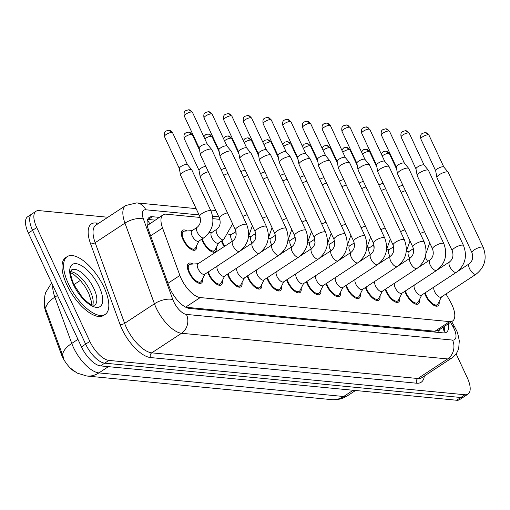 <?xml version="1.0" encoding="UTF-8"?>
<svg xmlns="http://www.w3.org/2000/svg" width="510" height="510" viewBox="0 0 510 510"><rect width="100%" height="100%" fill="white"/><g stroke="black" fill="none" stroke-linecap="round" stroke-linejoin="round"><path stroke-width="0.76" d="M224.19 246.598A11.755 5.004 -123.3 0 1 222.373 243.34A11.755 5.004 -123.3 0 1 221.467 241.09M216.316 247.535A11.755 5.004 -123.3 0 1 215.163 251.844A11.755 5.004 -123.3 0 1 202.668 241.44A11.755 5.004 -123.3 0 1 201.762 239.19M196.605 245.629A11.755 5.004 -123.3 0 1 195.458 249.945A11.755 5.004 -123.3 0 1 182.956 239.534A11.755 5.004 -123.3 0 1 182.548 230.297A11.755 5.004 -123.3 0 1 186.966 230.953M439.129 301.525A11.755 5.004 -123.3 0 1 437.982 305.841A11.755 5.004 -123.3 0 1 425.48 295.43A11.755 5.004 -123.3 0 1 424.575 293.18M419.424 299.625A11.755 5.004 -123.3 0 1 418.27 303.941A11.755 5.004 -123.3 0 1 405.775 293.53A11.755 5.004 -123.3 0 1 404.87 291.28M399.712 297.725A11.755 5.004 -123.3 0 1 398.565 302.035A11.755 5.004 -123.3 0 1 386.064 291.631A11.755 5.004 -123.3 0 1 385.158 289.38M380.001 295.825A11.755 5.004 -123.3 0 1 378.853 300.135A11.755 5.004 -123.3 0 1 366.352 289.731A11.755 5.004 -123.3 0 1 365.447 287.481M360.296 293.919A11.755 5.004 -123.3 0 1 359.148 298.235A11.755 5.004 -123.3 0 1 346.647 287.825A11.755 5.004 -123.3 0 1 345.742 285.574M340.584 292.02A11.755 5.004 -123.3 0 1 339.437 296.335A11.755 5.004 -123.3 0 1 326.935 285.925A11.755 5.004 -123.3 0 1 326.03 283.675M320.873 290.12A11.755 5.004 -123.3 0 1 319.725 294.436A11.755 5.004 -123.3 0 1 307.224 284.025A11.755 5.004 -123.3 0 1 306.319 281.775M301.168 288.22A11.755 5.004 -123.3 0 1 300.02 292.53A11.755 5.004 -123.3 0 1 287.519 282.126A11.755 5.004 -123.3 0 1 286.614 279.875M281.456 286.314A11.755 5.004 -123.3 0 1 280.309 290.63A11.755 5.004 -123.3 0 1 267.807 280.219A11.755 5.004 -123.3 0 1 266.902 277.976M261.745 284.414A11.755 5.004 -123.3 0 1 260.597 288.73A11.755 5.004 -123.3 0 1 248.096 278.32A11.755 5.004 -123.3 0 1 247.191 276.069M242.04 282.514A11.755 5.004 -123.3 0 1 240.892 286.83A11.755 5.004 -123.3 0 1 228.391 276.42A11.755 5.004 -123.3 0 1 227.485 274.17M222.328 280.615A11.755 5.004 -123.3 0 1 221.181 284.931A11.755 5.004 -123.3 0 1 208.679 274.52A11.755 5.004 -123.3 0 1 207.774 272.27M202.617 278.715A11.755 5.004 -123.3 0 1 201.469 283.024A11.755 5.004 -123.3 0 1 188.968 272.62A11.755 5.004 -123.3 0 1 188.566 263.377A11.755 5.004 -123.3 0 1 192.978 264.04M200.162 217.451L166.139 214.168A20.744 8.829 56.7 0 0 163.136 214.806A20.744 8.829 56.7 0 0 162.556 228.008L179.89 275.457A20.744 8.829 56.7 0 0 181.177 278.562A20.744 8.829 56.7 0 0 200.232 297.566L449.616 321.619A20.744 8.829 56.7 0 0 452.619 320.981A20.744 8.829 56.7 0 0 450.285 301.537L446.001 293.958M44.529 303.673A18.672 7.95 56.7 0 0 45.881 312.082L61.047 353.596A18.672 7.95 56.7 0 0 62.207 356.394A18.672 7.95 56.7 0 0 75.199 371.969M163.136 214.806L147.339 225.535M185.736 307.224L434.934 331.258L438.243 330.41M219.874 219.351L212.951 218.682M427.622 261.445L425.2 257.155M243.901 248.498A11.755 5.004 -123.3 0 1 243.538 247.924M263.613 250.397A11.755 5.004 -123.3 0 1 263.249 249.823M283.318 252.303A11.755 5.004 -123.3 0 1 282.954 251.73M303.029 254.203A11.755 5.004 -123.3 0 1 302.666 253.629M322.741 256.103A11.755 5.004 -123.3 0 1 322.371 255.529M342.446 258.003A11.755 5.004 -123.3 0 1 342.082 257.429M362.157 259.902A11.755 5.004 -123.3 0 1 361.794 259.335M381.869 261.808A11.755 5.004 -123.3 0 1 381.499 261.235M401.574 263.708A11.755 5.004 -123.3 0 1 401.211 263.135M52.785 285.383A27.661 11.775 56.7 0 0 54.863 297.158A24.2 10.582 159.9 0 0 45.906 309.627L63.852 358.524M456.106 353.8L467.3 377.808A20.744 8.829 -123.3 0 1 468.014 394.115L463.832 396.863A20.744 8.829 -123.3 0 1 460.823 397.5L104.703 363.152A20.744 8.829 -123.3 0 1 85.648 344.148L32.57 230.31A20.744 8.829 -123.3 0 1 31.856 213.996A20.744 8.829 -123.3 0 0 32.57 230.31L85.648 344.148A20.744 8.829 -123.3 0 0 104.703 363.152L460.823 397.5A20.744 8.829 -123.3 0 0 463.832 396.863L459.65 399.611A20.744 8.829 -123.3 0 1 456.641 400.248L100.521 365.899A20.744 8.829 -123.3 0 1 81.466 346.896L28.381 233.057A20.744 8.829 -123.3 0 1 27.667 216.744L36.038 211.248A20.744 8.829 -123.3 0 1 39.041 210.617L107.871 217.254M159.222 217.375L152.286 216.705A20.744 8.829 56.7 0 0 149.283 217.343A20.744 8.829 56.7 0 0 148.703 230.545L169.065 286.295A20.744 8.829 56.7 0 0 170.359 289.399A20.744 8.829 56.7 0 0 189.414 308.403L443.426 332.909A20.744 8.829 56.7 0 0 446.435 332.271A20.744 8.829 56.7 0 0 448.322 323.805M468.014 394.115A20.744 8.829 -123.3 0 1 465.012 394.753L108.891 360.404A20.744 8.829 -123.3 0 1 89.836 341.4L36.752 227.562A20.744 8.829 -123.3 0 1 36.038 211.248M444.14 326.553A20.744 8.829 -123.3 0 1 443.872 332.934M147.658 219.427A20.744 8.829 -123.3 0 1 148.104 219.453L155.04 220.122M198.141 263.708L190.351 264.205A10.372 4.418 56.7 0 0 189.325 264.531A10.372 4.418 56.7 0 0 189.682 272.684A10.372 4.418 56.7 0 0 200.71 281.871A10.372 4.418 56.7 0 0 201.418 281.055L204.975 274.106M198.09 268.77A6.222 2.652 56.7 0 0 204.708 274.284L239.643 251.341A6.222 2.652 56.7 0 1 238.935 251.538A6.222 2.652 56.7 0 1 233.025 245.833A6.222 2.652 56.7 0 1 232.809 240.937L197.88 263.88A6.222 2.652 56.7 0 0 198.09 268.77M246.738 224.655A6.222 1.823 -25 0 0 245.998 224.221A6.222 1.823 -25 0 0 245.807 224.196A6.222 1.823 -25 0 0 239.056 226.281A6.222 1.823 -25 0 0 235.461 229.914L200.424 154.785A6.222 1.823 -25 0 1 200.379 154.651A6.222 1.823 -25 0 1 202.859 151.846A6.222 1.823 -25 0 1 210.77 149.06A6.222 1.823 -25 0 1 211.624 149.404A6.222 1.823 -25 0 1 211.701 149.526L246.738 224.655C250.716 235.429 248.351 244.322 239.643 251.341M199.193 148.059A4.494 1.32 -25 0 1 199.168 147.964A4.494 1.32 -25 0 1 200.959 145.936A4.494 1.32 -25 0 1 206.671 143.928A4.494 1.32 -25 0 1 207.29 144.177A4.494 1.32 -25 0 1 207.34 144.26M192.13 230.622L184.34 231.126A10.372 4.418 56.7 0 0 183.313 231.451A10.372 4.418 56.7 0 0 183.67 239.604A10.372 4.418 56.7 0 0 194.699 248.791A10.372 4.418 56.7 0 0 195.406 247.975L198.957 241.026M197.09 227.364L191.862 230.8A6.222 2.652 56.7 0 0 192.079 235.69A6.222 2.652 56.7 0 0 198.696 241.198L203.923 237.768A6.222 2.652 56.7 0 1 203.222 237.966A6.222 2.652 56.7 0 1 197.306 232.254A6.222 2.652 56.7 0 1 197.09 227.364C200.341 224.725 201.22 221.047 199.741 216.342A6.222 1.823 -25 0 1 203.337 212.708A6.222 1.823 -25 0 1 210.088 210.624A6.222 1.823 -25 0 1 210.279 210.649A6.222 1.823 -25 0 1 211.019 211.083L191.856 169.983A6.222 1.823 -25 0 0 191.779 169.862A6.222 1.823 -25 0 0 190.918 169.518A6.222 1.823 -25 0 0 183.013 172.303A6.222 1.823 -25 0 0 180.534 175.108A6.222 1.823 -25 0 0 180.572 175.242L199.741 216.342M179.348 168.517A4.494 1.32 -25 0 1 179.316 168.421A4.494 1.32 -25 0 1 181.107 166.394A4.494 1.32 -25 0 1 186.819 164.386A4.494 1.32 -25 0 1 187.438 164.634A4.494 1.32 -25 0 1 187.495 164.724M208.367 271.881A10.372 4.418 56.7 0 0 209.393 274.59A10.372 4.418 56.7 0 0 220.422 283.77A10.372 4.418 56.7 0 0 221.13 282.961L224.68 276.012M217.362 265.971A6.222 2.652 56.7 0 0 217.802 270.67A6.222 2.652 56.7 0 0 224.419 276.184L259.354 253.24A6.222 2.652 56.7 0 1 258.647 253.438A6.222 2.652 56.7 0 1 252.737 247.732A6.222 2.652 56.7 0 1 252.52 242.837L240.605 250.659M266.449 226.561A6.222 1.823 -25 0 0 265.704 226.121A6.222 1.823 -25 0 0 265.512 226.096A6.222 1.823 -25 0 0 258.768 228.18A6.222 1.823 -25 0 0 255.166 231.82L220.135 156.685A6.222 1.823 -25 0 1 220.09 156.551A6.222 1.823 -25 0 1 222.57 153.746A6.222 1.823 -25 0 1 230.482 150.966A6.222 1.823 -25 0 1 231.336 151.304A6.222 1.823 -25 0 1 231.412 151.425L266.449 226.561C270.427 237.328 268.062 246.228 259.354 253.24M218.905 149.965A4.494 1.32 -25 0 1 218.873 149.863A4.494 1.32 -25 0 1 220.664 147.843A4.494 1.32 -25 0 1 226.376 145.828A4.494 1.32 -25 0 1 226.995 146.077A4.494 1.32 -25 0 1 227.052 146.166M228.078 273.781A10.372 4.418 56.7 0 0 229.098 276.49A10.372 4.418 56.7 0 0 240.127 285.67A10.372 4.418 56.7 0 0 240.841 284.86L244.392 277.912M237.073 267.871A6.222 2.652 56.7 0 0 237.513 272.576A6.222 2.652 56.7 0 0 244.131 278.084L279.059 255.14A6.222 2.652 56.7 0 1 278.358 255.344A6.222 2.652 56.7 0 1 272.442 249.632A6.222 2.652 56.7 0 1 272.232 244.736L260.317 252.565M286.155 228.461A6.222 1.823 -25 0 0 285.415 228.021A6.222 1.823 -25 0 0 285.224 227.995A6.222 1.823 -25 0 0 278.479 230.08A6.222 1.823 -25 0 0 274.877 233.72L239.84 158.584A6.222 1.823 -25 0 1 239.802 158.451A6.222 1.823 -25 0 1 242.282 155.646A6.222 1.823 -25 0 1 250.187 152.866A6.222 1.823 -25 0 1 251.047 153.204A6.222 1.823 -25 0 1 251.124 153.325L286.155 228.461C290.139 239.235 287.774 248.128 279.059 255.14M238.616 151.865A4.494 1.32 -25 0 1 238.584 151.77A4.494 1.32 -25 0 1 240.376 149.742A4.494 1.32 -25 0 1 246.088 147.734A4.494 1.32 -25 0 1 246.706 147.976A4.494 1.32 -25 0 1 246.763 148.066M247.79 275.68A10.372 4.418 56.7 0 0 248.81 278.39A10.372 4.418 56.7 0 0 259.839 287.576A10.372 4.418 56.7 0 0 260.546 286.76L264.103 279.811M256.785 269.777A6.222 2.652 56.7 0 0 257.219 274.476A6.222 2.652 56.7 0 0 263.836 279.984L298.771 257.046A6.222 2.652 56.7 0 1 298.063 257.244A6.222 2.652 56.7 0 1 292.153 251.532A6.222 2.652 56.7 0 1 291.937 246.642L280.028 254.464M305.866 230.361A6.222 1.823 -25 0 0 305.127 229.927A6.222 1.823 -25 0 0 304.935 229.902A6.222 1.823 -25 0 0 298.184 231.98A6.222 1.823 -25 0 0 294.589 235.62L259.552 160.484A6.222 1.823 -25 0 1 259.507 160.35A6.222 1.823 -25 0 1 261.987 157.545A6.222 1.823 -25 0 1 269.898 154.766A6.222 1.823 -25 0 1 270.753 155.11A6.222 1.823 -25 0 1 270.829 155.225L305.866 230.361C309.844 241.134 307.479 250.027 298.771 257.046M258.321 153.765A4.494 1.32 -25 0 1 258.296 153.669A4.494 1.32 -25 0 1 260.087 151.642A4.494 1.32 -25 0 1 265.799 149.634A4.494 1.32 -25 0 1 266.418 149.883A4.494 1.32 -25 0 1 266.469 149.965M267.495 277.58A10.372 4.418 56.7 0 0 268.521 280.29A10.372 4.418 56.7 0 0 279.55 289.476A10.372 4.418 56.7 0 0 280.258 288.66L283.809 281.711M276.49 271.677A6.222 2.652 56.7 0 0 276.93 276.375A6.222 2.652 56.7 0 0 283.547 281.883L318.482 258.946A6.222 2.652 56.7 0 1 317.775 259.144A6.222 2.652 56.7 0 1 311.865 253.432A6.222 2.652 56.7 0 1 311.648 248.542L299.733 256.364M325.578 232.26A6.222 1.823 -25 0 0 324.832 231.827A6.222 1.823 -25 0 0 324.64 231.801A6.222 1.823 -25 0 0 317.896 233.886A6.222 1.823 -25 0 0 314.294 237.52L279.263 162.39A6.222 1.823 -25 0 1 279.219 162.256A6.222 1.823 -25 0 1 281.698 159.451A6.222 1.823 -25 0 1 289.61 156.666A6.222 1.823 -25 0 1 290.464 157.01A6.222 1.823 -25 0 1 290.541 157.125L325.578 232.26C329.556 243.034 327.19 251.927 318.482 258.946M278.033 155.665A4.494 1.32 -25 0 1 278.001 155.569A4.494 1.32 -25 0 1 279.792 153.542A4.494 1.32 -25 0 1 285.504 151.534A4.494 1.32 -25 0 1 286.123 151.782A4.494 1.32 -25 0 1 286.18 151.865M202.355 238.795A10.372 4.418 56.7 0 0 203.375 241.504A10.372 4.418 56.7 0 0 214.404 250.69A10.372 4.418 56.7 0 0 215.118 249.874L218.669 242.926M216.801 229.264L211.573 232.7A6.222 2.652 56.7 0 0 211.784 237.59A6.222 2.652 56.7 0 0 218.407 243.104L223.635 239.668A6.222 2.652 56.7 0 1 222.927 239.866A6.222 2.652 56.7 0 1 217.018 234.16A6.222 2.652 56.7 0 1 216.801 229.264C220.046 226.625 220.932 222.953 219.447 218.242A6.222 1.823 -25 0 1 221.703 215.424A6.222 1.823 -25 0 1 227.479 212.804M219.447 218.242L200.283 177.142A6.222 1.823 -25 0 1 200.239 177.008A6.222 1.823 -25 0 1 202.719 174.203A6.222 1.823 -25 0 1 208.309 171.704M199.053 170.423A4.494 1.32 -25 0 1 199.027 170.321A4.494 1.32 -25 0 1 200.819 168.3A4.494 1.32 -25 0 1 205.798 166.311M222.067 240.701A10.372 4.418 56.7 0 0 223.087 243.41A10.372 4.418 56.7 0 0 224.68 246.273M236.009 231.495L231.279 234.6A6.222 2.652 56.7 0 0 231.495 239.49A6.222 2.652 56.7 0 0 232.433 241.185M223.737 175.325A6.222 1.823 -25 0 1 228.021 173.604M221.161 169.811A4.494 1.32 -25 0 1 225.509 168.211M243.939 247.452A10.372 4.418 56.7 0 0 244.392 248.179M255.72 233.395L250.99 236.5A6.222 2.652 56.7 0 0 251.207 241.396A6.222 2.652 56.7 0 0 252.144 243.085M243.442 177.231A6.222 1.823 -25 0 1 247.732 175.504M240.873 171.711A4.494 1.32 -25 0 1 245.214 170.11M103.995 287.226A34.572 14.72 -123.3 0 1 105.187 314.409A34.572 14.72 -123.3 0 1 68.416 283.789A34.572 14.72 -123.3 0 1 67.231 256.606A34.572 14.72 -123.3 0 1 103.995 287.226M105.187 314.409L103.619 315.435A34.572 14.72 -123.3 0 1 66.848 284.822A34.572 14.72 -123.3 0 1 65.662 257.639L67.231 256.606M287.206 279.48A10.372 4.418 56.7 0 0 288.226 282.189A10.372 4.418 56.7 0 0 299.255 291.376A10.372 4.418 56.7 0 0 299.969 290.56L303.52 283.611M296.202 273.577A6.222 2.652 56.7 0 0 296.635 278.275A6.222 2.652 56.7 0 0 303.259 283.789L338.187 260.846A6.222 2.652 56.7 0 1 337.486 261.043A6.222 2.652 56.7 0 1 331.57 255.338A6.222 2.652 56.7 0 1 331.36 250.442L319.445 258.264M345.283 234.16A6.222 1.823 -25 0 0 344.543 233.727A6.222 1.823 -25 0 0 344.352 233.701A6.222 1.823 -25 0 0 337.607 235.786A6.222 1.823 -25 0 0 334.005 239.419L298.968 164.29A6.222 1.823 -25 0 1 298.93 164.156A6.222 1.823 -25 0 1 301.41 161.351A6.222 1.823 -25 0 1 309.315 158.565A6.222 1.823 -25 0 1 310.176 158.91A6.222 1.823 -25 0 1 310.252 159.031L345.283 234.16C349.267 244.934 346.902 253.827 338.187 260.846M297.744 157.564A4.494 1.32 -25 0 1 297.712 157.469A4.494 1.32 -25 0 1 299.504 155.442A4.494 1.32 -25 0 1 305.216 153.433A4.494 1.32 -25 0 1 305.834 153.682A4.494 1.32 -25 0 1 305.892 153.765M306.918 281.386A10.372 4.418 56.7 0 0 307.938 284.095A10.372 4.418 56.7 0 0 318.967 293.275A10.372 4.418 56.7 0 0 319.674 292.466L323.232 285.517M315.907 275.476A6.222 2.652 56.7 0 0 316.347 280.175A6.222 2.652 56.7 0 0 322.964 285.689L357.899 262.746A6.222 2.652 56.7 0 1 357.191 262.943A6.222 2.652 56.7 0 1 351.282 257.238A6.222 2.652 56.7 0 1 351.065 252.342L339.156 260.164M364.994 236.066A6.222 1.823 -25 0 0 364.255 235.626A6.222 1.823 -25 0 0 364.063 235.601A6.222 1.823 -25 0 0 357.312 237.685A6.222 1.823 -25 0 0 353.717 241.326L318.68 166.19A6.222 1.823 -25 0 1 318.635 166.056A6.222 1.823 -25 0 1 321.115 163.251A6.222 1.823 -25 0 1 329.026 160.471A6.222 1.823 -25 0 1 329.881 160.809A6.222 1.823 -25 0 1 329.957 160.93L364.994 236.066C368.972 246.834 366.607 255.733 357.899 262.746M317.449 159.471A4.494 1.32 -25 0 1 317.424 159.369A4.494 1.32 -25 0 1 319.215 157.348A4.494 1.32 -25 0 1 324.927 155.333A4.494 1.32 -25 0 1 325.546 155.582A4.494 1.32 -25 0 1 325.597 155.671M326.623 283.286A10.372 4.418 56.7 0 0 327.649 285.995A10.372 4.418 56.7 0 0 338.678 295.182A10.372 4.418 56.7 0 0 339.386 294.366L342.937 287.417M335.618 277.376A6.222 2.652 56.7 0 0 336.058 282.081A6.222 2.652 56.7 0 0 342.675 287.589L377.61 264.645A6.222 2.652 56.7 0 1 376.903 264.849A6.222 2.652 56.7 0 1 370.993 259.137A6.222 2.652 56.7 0 1 370.776 254.241L358.861 262.07M384.706 237.966A6.222 1.823 -25 0 0 383.96 237.526A6.222 1.823 -25 0 0 383.769 237.501A6.222 1.823 -25 0 0 377.024 239.585A6.222 1.823 -25 0 0 373.422 243.225L338.391 168.09A6.222 1.823 -25 0 1 338.347 167.956A6.222 1.823 -25 0 1 340.827 165.151A6.222 1.823 -25 0 1 348.738 162.371A6.222 1.823 -25 0 1 349.592 162.709A6.222 1.823 -25 0 1 349.669 162.83L384.706 237.966C388.684 248.74 386.319 257.633 377.61 264.645M337.161 161.37A4.494 1.32 -25 0 1 337.129 161.275A4.494 1.32 -25 0 1 338.92 159.248A4.494 1.32 -25 0 1 344.632 157.239A4.494 1.32 -25 0 1 345.251 157.482A4.494 1.32 -25 0 1 345.308 157.571M263.644 249.352A10.372 4.418 56.7 0 0 264.103 250.078M275.425 235.295L270.702 238.399A6.222 2.652 56.7 0 0 270.912 243.295A6.222 2.652 56.7 0 0 271.856 244.985M263.154 179.131A6.222 1.823 -25 0 1 267.438 177.403M260.578 173.61A4.494 1.32 -25 0 1 264.926 172.01M283.356 251.251A10.372 4.418 56.7 0 0 283.809 251.978M295.137 237.201L290.407 240.306A6.222 2.652 56.7 0 0 290.623 245.195A6.222 2.652 56.7 0 0 291.561 246.885M282.865 181.031A6.222 1.823 -25 0 1 287.149 179.31M280.29 175.51A4.494 1.32 -25 0 1 284.637 173.91M303.067 253.151A10.372 4.418 56.7 0 0 303.52 253.878M314.849 239.101L310.118 242.205A6.222 2.652 56.7 0 0 310.335 247.095A6.222 2.652 56.7 0 0 311.272 248.791M302.57 182.931A6.222 1.823 -25 0 1 306.861 181.209M300.001 177.41A4.494 1.32 -25 0 1 304.342 175.816M346.335 285.186A10.372 4.418 56.7 0 0 347.355 287.895A10.372 4.418 56.7 0 0 358.383 297.081A10.372 4.418 56.7 0 0 359.097 296.265L362.648 289.317M355.33 279.282A6.222 2.652 56.7 0 0 355.763 283.981A6.222 2.652 56.7 0 0 362.387 289.489L397.315 266.551A6.222 2.652 56.7 0 1 396.614 266.749A6.222 2.652 56.7 0 1 390.698 261.037A6.222 2.652 56.7 0 1 390.488 256.147L378.573 263.97M404.411 239.866A6.222 1.823 -25 0 0 403.671 239.432A6.222 1.823 -25 0 0 403.48 239.407A6.222 1.823 -25 0 0 396.735 241.485A6.222 1.823 -25 0 0 393.133 245.125L358.096 169.989A6.222 1.823 -25 0 1 358.058 169.855A6.222 1.823 -25 0 1 360.538 167.05A6.222 1.823 -25 0 1 368.443 164.271A6.222 1.823 -25 0 1 369.304 164.615A6.222 1.823 -25 0 1 369.38 164.73L404.411 239.866C408.389 250.639 406.024 259.533 397.315 266.551M356.872 163.27A4.494 1.32 -25 0 1 356.841 163.174A4.494 1.32 -25 0 1 358.632 161.147A4.494 1.32 -25 0 1 364.344 159.139A4.494 1.32 -25 0 1 364.962 159.388A4.494 1.32 -25 0 1 365.02 159.471M366.046 287.085A10.372 4.418 56.7 0 0 367.066 289.795A10.372 4.418 56.7 0 0 378.095 298.981A10.372 4.418 56.7 0 0 378.803 298.165L382.36 291.216M375.035 281.182A6.222 2.652 56.7 0 0 375.475 285.88A6.222 2.652 56.7 0 0 382.092 291.388L417.027 268.451A6.222 2.652 56.7 0 1 416.319 268.649A6.222 2.652 56.7 0 1 410.41 262.937A6.222 2.652 56.7 0 1 410.193 258.047L398.284 265.869M424.122 241.766A6.222 1.823 -25 0 0 423.383 241.332A6.222 1.823 -25 0 0 423.192 241.306A6.222 1.823 -25 0 0 416.44 243.391A6.222 1.823 -25 0 0 412.845 247.025L377.808 171.895A6.222 1.823 -25 0 1 377.763 171.762A6.222 1.823 -25 0 1 380.243 168.957A6.222 1.823 -25 0 1 388.155 166.171A6.222 1.823 -25 0 1 389.009 166.515A6.222 1.823 -25 0 1 389.085 166.636L424.122 241.766C428.1 252.539 425.735 261.432 417.027 268.451M376.578 165.17A4.494 1.32 -25 0 1 376.552 165.074A4.494 1.32 -25 0 1 378.344 163.047A4.494 1.32 -25 0 1 384.055 161.039A4.494 1.32 -25 0 1 384.674 161.287A4.494 1.32 -25 0 1 384.725 161.37M385.751 288.991A10.372 4.418 56.7 0 0 386.778 291.695A10.372 4.418 56.7 0 0 397.806 300.881A10.372 4.418 56.7 0 0 398.514 300.065L402.065 293.116M394.746 283.082A6.222 2.652 56.7 0 0 395.186 287.78A6.222 2.652 56.7 0 0 401.803 293.295L436.738 270.351A6.222 2.652 56.7 0 1 436.031 270.549A6.222 2.652 56.7 0 1 430.121 264.843A6.222 2.652 56.7 0 1 429.904 259.947L417.99 267.769M443.834 243.665A6.222 1.823 -25 0 0 443.088 243.232A6.222 1.823 -25 0 0 442.897 243.206A6.222 1.823 -25 0 0 436.152 245.291A6.222 1.823 -25 0 0 432.55 248.925L397.513 173.795A6.222 1.823 -25 0 1 397.475 173.661A6.222 1.823 -25 0 1 399.955 170.856A6.222 1.823 -25 0 1 407.86 168.07A6.222 1.823 -25 0 1 408.72 168.415A6.222 1.823 -25 0 1 408.797 168.536L443.834 243.665C447.812 254.439 445.447 263.338 436.738 270.351M396.289 167.07A4.494 1.32 -25 0 1 396.257 166.974A4.494 1.32 -25 0 1 398.049 164.947A4.494 1.32 -25 0 1 403.761 162.939A4.494 1.32 -25 0 1 404.379 163.187A4.494 1.32 -25 0 1 404.436 163.27M405.463 290.891A10.372 4.418 56.7 0 0 406.483 293.601A10.372 4.418 56.7 0 0 417.511 302.781A10.372 4.418 56.7 0 0 418.225 301.971L421.776 295.022M414.458 284.982A6.222 2.652 56.7 0 0 414.891 289.686A6.222 2.652 56.7 0 0 421.515 295.194L456.444 272.251A6.222 2.652 56.7 0 1 455.742 272.448A6.222 2.652 56.7 0 1 449.826 266.743A6.222 2.652 56.7 0 1 449.616 261.847L437.701 269.669M463.539 245.571A6.222 1.823 -25 0 0 462.799 245.131A6.222 1.823 -25 0 0 462.608 245.106A6.222 1.823 -25 0 0 455.863 247.191A6.222 1.823 -25 0 0 452.262 250.831L417.225 175.695A6.222 1.823 -25 0 1 417.18 175.561A6.222 1.823 -25 0 1 419.666 172.756A6.222 1.823 -25 0 1 427.571 169.977A6.222 1.823 -25 0 1 428.432 170.315A6.222 1.823 -25 0 1 428.508 170.436L463.539 245.571C467.517 256.345 465.152 265.238 456.444 272.251M416.001 168.976A4.494 1.32 -25 0 1 415.969 168.874A4.494 1.32 -25 0 1 417.76 166.853A4.494 1.32 -25 0 1 423.472 164.838A4.494 1.32 -25 0 1 424.09 165.087A4.494 1.32 -25 0 1 424.148 165.176M425.174 292.791A10.372 4.418 56.7 0 0 426.194 295.5A10.372 4.418 56.7 0 0 437.223 304.687A10.372 4.418 56.7 0 0 437.931 303.871L441.488 296.922M434.163 286.881A6.222 2.652 56.7 0 0 434.603 291.586A6.222 2.652 56.7 0 0 441.22 297.094L476.155 274.151A6.222 2.652 56.7 0 1 475.447 274.354A6.222 2.652 56.7 0 1 469.538 268.642A6.222 2.652 56.7 0 1 469.321 263.753L457.413 271.575M483.25 247.471A6.222 1.823 -25 0 0 482.511 247.031A6.222 1.823 -25 0 0 482.32 247.006A6.222 1.823 -25 0 0 475.569 249.09A6.222 1.823 -25 0 0 471.973 252.73L436.936 177.595A6.222 1.823 -25 0 1 436.892 177.461A6.222 1.823 -25 0 1 439.371 174.656A6.222 1.823 -25 0 1 447.283 171.876A6.222 1.823 -25 0 1 448.137 172.214A6.222 1.823 -25 0 1 448.214 172.335L483.25 247.471C487.228 258.245 484.863 267.138 476.155 274.151M435.706 170.875A4.494 1.32 -25 0 1 435.674 170.78A4.494 1.32 -25 0 1 437.472 168.753A4.494 1.32 -25 0 1 443.177 166.744A4.494 1.32 -25 0 1 443.802 166.987A4.494 1.32 -25 0 1 443.853 167.076M322.773 255.051A10.372 4.418 56.7 0 0 323.232 255.778M334.554 241L329.83 244.105A6.222 2.652 56.7 0 0 330.04 248.995A6.222 2.652 56.7 0 0 330.984 250.69M322.282 184.83A6.222 1.823 -25 0 1 326.566 183.109M319.706 179.316A4.494 1.32 -25 0 1 324.054 177.716M342.484 256.957A10.372 4.418 56.7 0 0 342.937 257.684M354.265 242.9L349.535 246.005A6.222 2.652 56.7 0 0 349.752 250.901A6.222 2.652 56.7 0 0 350.689 252.59M341.993 186.737A6.222 1.823 -25 0 1 346.277 185.009M339.418 181.216A4.494 1.32 -25 0 1 343.765 179.616M362.196 258.857A10.372 4.418 56.7 0 0 362.648 259.584M373.977 244.8L369.246 247.905A6.222 2.652 56.7 0 0 369.463 252.801A6.222 2.652 56.7 0 0 370.4 254.49M361.698 188.636A6.222 1.823 -25 0 1 365.989 186.909M359.129 183.115A4.494 1.32 -25 0 1 363.471 181.515M381.901 260.757A10.372 4.418 56.7 0 0 382.36 261.483M393.682 246.706L388.958 249.811A6.222 2.652 56.7 0 0 389.168 254.7A6.222 2.652 56.7 0 0 390.112 256.39M381.41 190.536A6.222 1.823 -25 0 1 385.694 188.815M378.834 185.015A4.494 1.32 -25 0 1 383.182 183.422M401.612 262.656A10.372 4.418 56.7 0 0 402.065 263.383M413.393 248.606L408.663 251.71A6.222 2.652 56.7 0 0 408.88 256.6A6.222 2.652 56.7 0 0 409.817 258.296M401.121 192.436A6.222 1.823 -25 0 1 405.405 190.715M398.546 186.915A4.494 1.32 -25 0 1 402.894 185.321M167.969 283.286L179.89 275.457M61.047 353.596L61.806 353.098M45.881 312.082L46.639 311.584M438.268 330.41L438.434 330.423A6.917 2.945 56.7 0 0 440.066 329.224M147.384 220.263A20.744 17.754 95.5 0 1 149.698 223.629M438.434 330.423A20.744 17.754 95.5 0 1 439.269 332.507M185.621 307.16L200.232 297.566M150.635 235.837L162.556 228.008M434.934 331.258L449.616 321.619M57.477 295.443L54.863 297.158L71.763 343.421A27.661 11.775 56.7 0 0 73.491 347.559A27.661 11.775 56.7 0 0 98.895 372.899A24.2 20.719 95.5 0 1 86.796 376.017L77.112 373.084L70.533 368.233M62.819 355.948A24.2 10.582 159.9 0 1 71.763 343.421L77.953 339.354M108.4 366.658L98.895 372.899L343.663 396.506A27.661 11.775 56.7 0 0 347.667 395.658C342.726 398.82 337.359 400.146 331.557 399.623A24.2 20.719 -84.5 0 0 343.663 396.506L353.169 390.265M456.641 400.248L465.012 394.753M100.521 365.899L108.891 360.404M81.466 346.896L89.836 341.4M28.381 233.057L36.752 227.562M73.899 284.656L80.382 280.398M199.078 214.927L145.796 209.782A13.827 5.89 56.7 0 0 143.406 219.013L172.871 299.67A13.827 5.89 56.7 0 0 173.738 301.741A13.827 5.89 56.7 0 0 186.437 314.415L452.548 340.081A13.827 5.89 56.7 0 0 454.078 328.784A13.827 5.89 56.7 0 0 453.001 326.693L450.54 322.345M452.548 340.081A13.827 11.838 -84.5 0 1 447.678 358.932L181.566 333.266A27.661 11.775 -123.3 0 1 156.162 307.925A27.661 11.775 -123.3 0 1 154.434 303.781L124.631 323.359A27.661 11.775 56.7 0 0 126.352 327.503A27.661 11.775 56.7 0 0 151.757 352.837L417.868 378.509A27.661 11.775 56.7 0 0 421.878 377.661L451.688 358.084A27.661 11.775 -123.3 0 1 447.678 358.932L417.868 378.509A3.455 2.958 95.5 0 0 416.651 383.22L150.539 357.555A3.455 2.958 95.5 0 1 151.757 352.837L181.566 333.266A13.827 11.838 -84.5 0 0 186.437 314.415M451.688 358.084C455.264 355.642 457.61 352.321 458.732 348.107L459.287 340.846C458.152 334.675 457.107 330.996 456.15 329.811L454.576 326.757A13.827 1.938 150.5 0 0 453.001 326.693M150.539 357.555A31.116 13.247 -123.3 0 1 121.96 329.046A31.116 13.247 -123.3 0 1 120.022 324.392L90.557 243.729A31.116 13.247 -123.3 0 1 95.931 222.966L98.755 223.24M424.333 376.048A31.116 13.247 -123.3 0 1 416.651 383.22M172.871 299.67A13.827 6.05 159.9 0 0 154.434 303.781L124.969 223.125L95.166 242.696L124.631 323.359A3.455 1.511 -20.1 0 1 120.022 324.392M143.406 219.013A13.827 6.05 159.9 0 0 124.969 223.125A27.661 11.775 -123.3 0 1 125.747 205.517L95.937 225.095A27.661 11.775 56.7 0 0 95.166 242.696A3.455 1.511 -20.1 0 1 90.557 243.729M218.79 216.826L212.651 216.234M97.11 224.323A3.455 2.958 95.5 0 1 95.931 222.966M145.796 209.782A13.827 11.838 -84.5 0 0 136.667 202.891L125.747 205.517M443.075 327.254L444.433 329.658M148.104 219.453L152.286 216.705M192.448 112.327L188.808 109.752L185.755 110.574C185.767 111.014 183.383 110.785 184.308 116.127A4.494 1.32 -25 0 1 186.902 113.5A4.494 1.32 -25 0 1 191.779 111.996A4.494 1.32 -25 0 1 192.448 112.327L207.321 144.215M188.808 109.752A4.494 3.85 95.5 0 1 191.779 111.996M172.603 132.785L168.963 130.209L165.909 131.032C165.916 131.478 163.538 131.242 164.456 136.584A4.494 1.32 -25 0 1 167.057 133.958A4.494 1.32 -25 0 1 171.927 132.453A4.494 1.32 -25 0 1 172.603 132.785L187.47 164.673M168.963 130.209A4.494 3.85 95.5 0 1 171.927 132.453M212.16 114.227L208.52 111.652L205.466 112.48C205.479 112.92 203.095 112.684 204.013 118.027A4.494 1.32 -25 0 1 206.614 115.4A4.494 1.32 -25 0 1 211.484 113.896A4.494 1.32 -25 0 1 212.16 114.227L227.033 146.115M208.52 111.652A4.494 3.85 95.5 0 1 211.484 113.896M231.871 116.127L228.225 113.558L225.178 114.38C225.184 114.82 222.806 114.591 223.724 119.926A4.494 1.32 -25 0 1 226.325 117.3A4.494 1.32 -25 0 1 231.196 115.795A4.494 1.32 -25 0 1 231.871 116.127L246.738 148.021M228.225 113.558A4.494 3.85 95.5 0 1 231.196 115.795M251.577 118.033L247.936 115.458L244.883 116.28C244.896 116.72 242.511 116.49 243.429 121.833A4.494 1.32 -25 0 1 246.03 119.2A4.494 1.32 -25 0 1 250.907 117.695A4.494 1.32 -25 0 1 251.577 118.033L266.449 149.921M247.936 115.458A4.494 3.85 95.5 0 1 250.907 117.695M271.288 119.933L267.648 117.357L264.594 118.18C264.607 118.62 262.223 118.39 263.141 123.732A4.494 1.32 -25 0 1 265.742 121.106A4.494 1.32 -25 0 1 270.612 119.601A4.494 1.32 -25 0 1 271.288 119.933L286.161 151.821M267.648 117.357A4.494 3.85 95.5 0 1 270.612 119.601M192.308 134.685L188.668 132.115L185.614 132.938C185.627 133.378 183.243 133.142 184.167 138.484A4.494 1.32 -25 0 1 186.762 135.858A4.494 1.32 -25 0 1 191.639 134.353A4.494 1.32 -25 0 1 192.308 134.685L199.588 150.291M188.668 132.115A4.494 3.85 95.5 0 1 191.639 134.353M204.822 138.86A4.494 1.32 -25 0 1 211.344 136.253A4.494 1.32 -25 0 1 212.02 136.591L219.3 152.197M203.822 136.706L205.798 134.544L208.38 134.015A4.494 3.85 95.5 0 1 211.344 136.253M242.9 216.431A6.222 1.823 -25 0 1 247.191 214.704M236.06 231.712A6.222 2.652 56.7 0 0 236.219 234.785M224.534 140.76A4.494 1.32 -25 0 1 231.055 138.159A4.494 1.32 -25 0 1 231.731 138.49L239.005 154.096M223.527 138.612L225.503 136.444L228.091 135.915A4.494 3.85 95.5 0 1 231.055 138.159M262.612 218.331A6.222 1.823 -25 0 1 266.896 216.61M255.765 233.612A6.222 2.652 56.7 0 0 255.931 236.685M93.916 288.615A21.076 8.976 -123.3 0 1 94.637 305.184L92.444 305.031C90.856 305.044 87.478 302.494 82.308 297.387L73.854 284.561C68.059 269.771 71.974 270.689 71.234 270.268L71.502 269.949A21.076 8.976 -123.3 0 1 93.916 288.615M99.189 286.76A25.226 10.742 -123.3 0 1 96.403 307.364A25.226 10.742 -123.3 0 1 73.23 284.255A25.226 10.742 -123.3 0 1 76.015 263.651A25.226 10.742 -123.3 0 1 99.189 286.76M70.807 271.702A21.076 8.976 -123.3 0 1 90.251 291.019A21.076 8.976 -123.3 0 1 92.756 305.127M291 121.833L287.353 119.257L284.306 120.079C284.312 120.526 281.934 120.29 282.852 125.632A4.494 1.32 -25 0 1 285.453 123.006A4.494 1.32 -25 0 1 290.324 121.501A4.494 1.32 -25 0 1 291 121.833L305.866 153.72M287.353 119.257A4.494 3.85 95.5 0 1 290.324 121.501M310.705 123.732L307.065 121.157L304.011 121.986C304.024 122.425 301.639 122.19 302.558 127.532A4.494 1.32 -25 0 1 305.159 124.905A4.494 1.32 -25 0 1 310.035 123.401A4.494 1.32 -25 0 1 310.705 123.732L325.578 155.62M307.065 121.157A4.494 3.85 95.5 0 1 310.035 123.401M330.416 125.632L326.776 123.063L323.722 123.885C323.735 124.325 321.351 124.096 322.269 129.432A4.494 1.32 -25 0 1 324.87 126.805A4.494 1.32 -25 0 1 329.74 125.301A4.494 1.32 -25 0 1 330.416 125.632L345.289 157.526M326.776 123.063A4.494 3.85 95.5 0 1 329.74 125.301M244.239 142.66A4.494 1.32 -25 0 1 250.767 140.059A4.494 1.32 -25 0 1 251.436 140.39L258.717 155.996M243.238 140.511L245.214 138.344L247.796 137.815A4.494 3.85 95.5 0 1 250.767 140.059M282.323 220.231A6.222 1.823 -25 0 1 286.607 218.509M275.476 235.512A6.222 2.652 56.7 0 0 275.636 238.584M263.95 144.559A4.494 1.32 -25 0 1 270.472 141.958A4.494 1.32 -25 0 1 271.148 142.29L278.428 157.896M262.95 142.411L264.926 140.244L267.508 139.714A4.494 3.85 95.5 0 1 270.472 141.958M302.028 222.13A6.222 1.823 -25 0 1 306.319 220.409M295.188 237.411A6.222 2.652 56.7 0 0 295.347 240.49M283.662 146.466A4.494 1.32 -25 0 1 290.184 143.858A4.494 1.32 -25 0 1 290.859 144.19L298.133 159.796M282.655 144.311L284.631 142.143L287.213 141.621A4.494 3.85 95.5 0 1 290.184 143.858M321.74 224.03A6.222 1.823 -25 0 1 326.024 222.309M314.893 239.317A6.222 2.652 56.7 0 0 315.059 242.39M350.128 127.538L346.481 124.963L343.434 125.785C343.44 126.225 341.062 125.995 341.981 131.338A4.494 1.32 -25 0 1 344.581 128.705A4.494 1.32 -25 0 1 349.452 127.2A4.494 1.32 -25 0 1 350.128 127.538L364.994 159.426M346.481 124.963A4.494 3.85 95.5 0 1 349.452 127.2M369.833 129.438L366.193 126.862L363.139 127.685C363.152 128.125 360.768 127.895 361.686 133.237A4.494 1.32 -25 0 1 364.287 130.611A4.494 1.32 -25 0 1 369.163 129.107A4.494 1.32 -25 0 1 369.833 129.438L384.706 161.326M366.193 126.862A4.494 3.85 95.5 0 1 369.163 129.107M389.544 131.338L385.904 128.762L382.851 129.585C382.863 130.031 380.479 129.795 381.397 135.137A4.494 1.32 -25 0 1 383.998 132.511A4.494 1.32 -25 0 1 388.869 131.006A4.494 1.32 -25 0 1 389.544 131.338L404.417 163.226M385.904 128.762A4.494 3.85 95.5 0 1 388.869 131.006M409.256 133.237L405.609 130.668L402.562 131.491C402.568 131.931 400.191 131.695 401.109 137.037A4.494 1.32 -25 0 1 403.71 134.41A4.494 1.32 -25 0 1 408.58 132.906A4.494 1.32 -25 0 1 409.256 133.237L424.122 165.125M405.609 130.668A4.494 3.85 95.5 0 1 408.58 132.906M428.961 135.144L425.321 132.568L422.267 133.391C422.28 133.83 419.896 133.601 420.814 138.937A4.494 1.32 -25 0 1 423.415 136.31A4.494 1.32 -25 0 1 428.292 134.806A4.494 1.32 -25 0 1 428.961 135.144L443.834 167.031M425.321 132.568A4.494 3.85 95.5 0 1 428.292 134.806M303.367 148.365A4.494 1.32 -25 0 1 309.895 145.758A4.494 1.32 -25 0 1 310.565 146.096L317.845 161.702M302.366 146.211L304.342 144.049L306.924 143.52A4.494 3.85 95.5 0 1 309.895 145.758M341.451 225.936A6.222 1.823 -25 0 1 345.735 224.209M334.605 241.217A6.222 2.652 56.7 0 0 334.764 244.29M323.079 150.265A4.494 1.32 -25 0 1 329.6 147.664A4.494 1.32 -25 0 1 330.276 147.996L337.556 163.602M322.078 148.117L324.054 145.949L326.636 145.42A4.494 3.85 95.5 0 1 329.6 147.664M361.156 227.836A6.222 1.823 -25 0 1 365.447 226.115M354.316 243.117A6.222 2.652 56.7 0 0 354.475 246.19M342.79 152.165A4.494 1.32 -25 0 1 349.312 149.564A4.494 1.32 -25 0 1 349.987 149.895L357.261 165.501M341.783 150.016L343.759 147.849L346.341 147.32A4.494 3.85 95.5 0 1 349.312 149.564M380.868 229.736A6.222 1.823 -25 0 1 385.152 228.015M374.021 245.017A6.222 2.652 56.7 0 0 374.187 248.089M362.495 154.065A4.494 1.32 -25 0 1 369.023 151.464A4.494 1.32 -25 0 1 369.693 151.795L376.973 167.401M361.494 151.916L363.471 149.749L366.053 149.22A4.494 3.85 95.5 0 1 369.023 151.464M400.573 231.636A6.222 1.823 -25 0 1 404.863 229.914M393.733 246.916A6.222 2.652 56.7 0 0 393.892 249.996M382.207 155.971A4.494 1.32 -25 0 1 388.728 153.363A4.494 1.32 -25 0 1 389.404 153.695L396.684 169.301M381.206 153.816L383.182 151.648L385.764 151.126A4.494 3.85 95.5 0 1 388.728 153.363M420.285 233.535A6.222 1.823 -25 0 1 424.575 231.814M413.444 248.823A6.222 2.652 56.7 0 0 413.604 251.895M442.801 327.433L444.255 331.621M437.975 330.601L452.619 320.981M45.25 307.568L44.44 302.806L44.772 296.068L45.683 292.51L51.606 282.852M331.557 399.623L86.796 376.017M347.667 395.658L355.534 390.494M215.851 210.528L210.522 210.012M196.14 208.622L136.667 202.891M454.576 326.757L451.669 321.606M200.71 281.871L198.741 283.165M199.168 147.964L200.379 154.651M189.325 264.531L187.355 265.825M235.461 229.914C236.94 234.625 236.06 238.297 232.809 240.937M207.29 144.177L211.624 149.404M184.308 116.127L199.174 148.015M194.699 248.791L192.729 250.085M179.316 168.421L180.534 175.108M183.313 231.451L181.343 232.745M211.019 211.083C214.997 221.856 212.632 230.749 203.923 237.768M187.438 164.634L191.779 169.862M164.456 136.584L179.322 168.472M220.422 283.77L218.452 285.065M218.873 149.863L220.09 156.551M255.166 231.82C256.651 236.525 255.765 240.197 252.52 242.837M226.995 146.077L231.336 151.304M204.013 118.027L218.886 149.914M240.127 285.67L238.164 286.964M238.584 151.77L239.802 158.451M274.877 233.72C276.356 238.425 275.476 242.097 272.232 244.736M246.706 147.976L251.047 153.204M223.724 119.926L238.591 151.821M259.839 287.576L257.869 288.87M258.296 153.669L259.507 160.35M294.589 235.62C296.068 240.325 295.188 243.997 291.937 246.642M266.418 149.883L270.753 155.11M243.429 121.833L258.302 153.72M279.55 289.476L277.58 290.77M278.001 155.569L279.219 162.256M314.294 237.52C315.779 242.224 314.893 245.903 311.648 248.542M286.123 151.782L290.464 157.01M263.141 123.732L278.014 155.62M214.404 250.69L212.44 251.985M199.027 170.321L200.239 177.008M211.835 232.528L209.106 232.7M232.636 223.871L223.635 239.668M184.167 138.484L199.034 170.372M231.546 234.428L228.818 234.6M252.348 225.771L248.555 236.462M212.02 136.591L208.38 134.015M251.258 236.328L248.548 236.5M272.059 227.67L268.266 238.368M231.731 138.49L228.091 135.915M91.755 304.789L91.539 301.869L88.625 292.976L84.915 286.352L80.166 280.149L73.542 274.265L70.724 272.754M299.255 291.376L297.292 292.67M297.712 157.469L298.93 164.156M334.005 239.419C335.484 244.131 334.605 247.803 331.36 250.442M305.834 153.682L310.176 158.91M282.852 125.632L297.719 157.52M318.967 293.275L316.997 294.57M317.424 159.369L318.635 166.056M353.717 241.326C355.196 246.03 354.316 249.702 351.065 252.342M325.546 155.582L329.881 160.809M302.558 127.532L317.43 159.42M338.678 295.182L336.708 296.469M337.129 161.275L338.347 167.956M373.422 243.225C374.907 247.93 374.021 251.602 370.776 254.241M345.251 157.482L349.592 162.709M322.269 129.432L337.142 161.326M270.963 238.227L268.26 238.399M291.765 229.576L287.971 240.267M251.436 140.39L247.796 137.815M290.674 240.127L287.971 240.306M311.476 231.476L307.683 242.167M271.148 142.29L267.508 139.714M310.386 242.033L307.677 242.205M331.188 233.376L327.394 244.067M290.859 144.19L287.213 141.621M358.383 297.081L356.42 298.375M356.841 163.174L358.058 169.855M393.133 245.125C394.612 249.83 393.733 253.502 390.488 256.147M364.962 159.388L369.304 164.615M341.981 131.338L356.847 163.226M378.095 298.981L376.125 300.275M376.552 165.074L377.763 171.762M412.845 247.025C414.324 251.73 413.438 255.408 410.193 258.047M384.674 161.287L389.009 166.515M361.686 133.237L376.558 165.125M397.806 300.881L395.836 302.175M396.257 166.974L397.475 173.661M432.55 248.925C434.036 253.636 433.149 257.308 429.904 259.947M404.379 163.187L408.72 168.415M381.397 135.137L396.27 167.025M417.511 302.781L415.548 304.075M415.969 168.874L417.18 175.561M452.262 250.831C453.741 255.535 452.861 259.207 449.616 261.847M424.09 165.087L428.432 170.315M401.109 137.037L415.975 168.925M437.223 304.687L435.253 305.974M435.674 170.78L436.892 177.461M471.973 252.73C473.452 257.435 472.566 261.107 469.321 263.753M443.802 166.987L448.137 172.214M420.814 138.937L435.687 170.831M330.091 243.933L327.388 244.105M350.893 235.276L347.1 245.973M310.565 146.096L306.924 143.52M349.803 245.833L347.093 246.005M370.604 237.175L366.811 247.873M330.276 147.996L326.636 145.42M369.514 247.732L366.805 247.905M390.316 239.082L386.523 249.772M349.987 149.895L346.341 147.32M389.219 249.632L386.516 249.811M410.021 240.981L406.228 251.672M369.693 151.795L366.053 149.22M408.931 251.538L406.221 251.71M429.732 242.881L425.939 253.572M389.404 153.695L385.764 151.126"/></g></svg>
